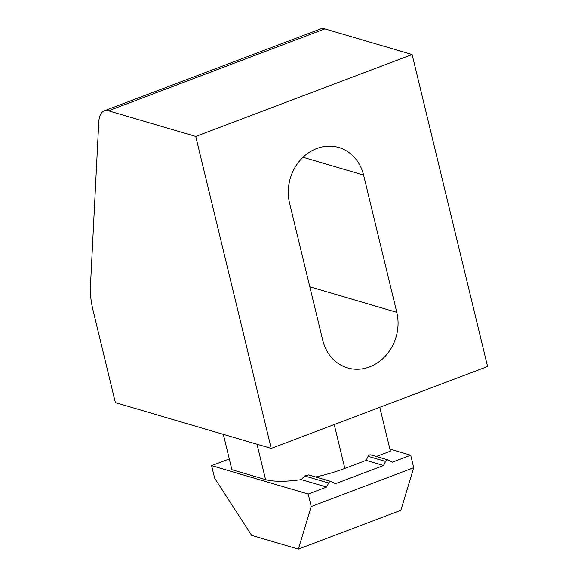 <?xml version="1.0" encoding="UTF-8"?>
<svg xmlns="http://www.w3.org/2000/svg" width="578" height="578" viewBox="0 0 578 578"><rect width="100%" height="100%" fill="white"/><g stroke="black" fill="none" stroke-linecap="round" stroke-linejoin="round"><path stroke-width="0.87" d="M271.212 448.412L115.376 402.635L93.109 310.588A53.313 21.682 69.3 0 1 90.414 286.616L98.751 122.435A33.322 13.554 69.3 0 1 104.221 110.832L320.595 28.936A33.322 13.554 69.3 0 1 324.843 28.9L412.114 54.534L487.586 366.51L271.212 448.412L195.74 136.437L412.114 54.534M322.77 340.355A43.321 37.823 106.4 0 0 347.566 367.911A43.321 37.823 106.4 0 0 385.952 355.427A43.321 37.823 106.4 0 0 396.79 312.337L363.584 175.069A43.321 37.823 106.4 0 0 338.78 147.513A43.321 37.823 106.4 0 0 300.394 159.998A43.321 37.823 106.4 0 0 289.556 203.088L322.77 340.355M195.74 136.437L108.469 110.803L324.843 28.9M104.221 110.832A33.322 13.554 69.3 0 1 108.469 110.803M223.346 434.345L231.894 469.697L265.555 479.588A59.982 16.112 -13.6 0 0 301.261 479.61L304.642 475.954L308.652 474.906L331.44 481.604A2.666 2.326 -73.6 0 1 331.873 481.785L335.348 483.757L383.568 465.507L366.12 460.377L344.856 468.426L334.243 424.555M315.689 476.973A59.982 16.112 -13.6 0 0 344.856 468.426M383.568 465.507L385.591 461.454A2.666 2.326 -73.6 0 1 388.38 460.052L370.924 454.922A2.666 2.326 106.4 0 0 368.135 456.324L366.12 460.377M379.789 407.309L390.403 451.187L376.336 456.512M229.293 458.946L211.599 465.644L308.219 494.031L326.635 487.059L301.261 479.61M388.38 460.052A2.666 2.326 -73.6 0 1 388.813 460.233L392.289 462.205L410.705 455.233L389.912 449.128M211.599 465.644L214.611 478.129L251.625 535.365L298.378 549.1L400.865 510.309L413.725 467.718L311.231 506.509L298.378 549.1M326.635 487.059L328.651 483.006A2.666 2.326 -73.6 0 1 331.44 481.604M308.219 494.031L311.231 506.509M410.705 455.233L413.725 467.718M396.79 312.337L309.808 286.789M303.017 157.274L363.584 175.069M257.008 444.236L265.555 479.588M328.651 483.006L304.642 475.954M385.591 461.454L368.135 456.324"/></g></svg>

